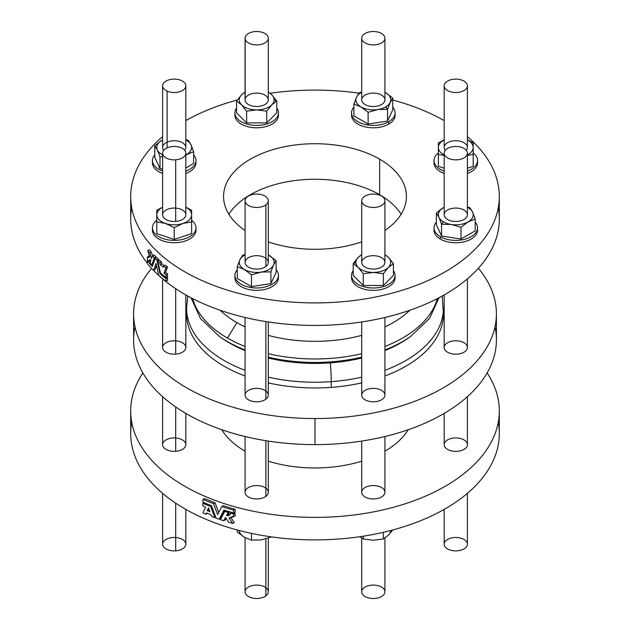 <?xml version="1.0" encoding="UTF-8"?>
<svg xmlns="http://www.w3.org/2000/svg" width="630" height="630" viewBox="0 0 630 630"><rect width="100%" height="100%" fill="white"/><g stroke="black" fill="none" stroke-linecap="round" stroke-linejoin="round"><path stroke-width="0.94" d="M271.766 94.791A17.412 10.056 180 0 1 274.097 99.823L276.798 101.091L271.766 94.791A17.412 10.056 -0 0 0 268.293 92.326A17.412 10.056 180 0 1 271.766 94.791L276.798 101.091L276.798 112.857L276.798 101.091L271.766 104.848A17.412 10.056 0 0 0 274.097 99.823A17.412 10.056 0 0 0 271.766 94.791L268.293 91.948L271.766 94.791M438.96 217.366A17.412 10.056 180 0 1 443.465 207.656L444.174 207.262L443.465 207.656A17.412 10.056 180 0 1 444.174 207.27A17.412 10.056 -0 0 0 443.465 207.656A17.412 10.056 -0 0 0 438.96 217.374A17.412 10.056 0 0 0 443.465 221.878A17.412 10.056 0 0 0 451.277 224.477A17.412 10.056 180 0 1 443.465 221.878L441.567 224.248L451.277 224.477A17.412 10.056 0 0 0 468.098 221.878A17.412 10.056 0 0 0 472.602 212.168A17.412 10.056 -0 0 0 467.389 207.27A17.412 10.056 180 0 1 472.602 212.168A17.412 10.056 180 0 1 468.098 221.878L475.209 219.043L472.602 212.168L470.004 207.829L467.389 206.861L470.004 207.829M185.826 139.939A17.412 10.056 180 0 1 186.535 140.325L188.433 140.49L185.826 139.521L188.433 140.49L186.535 140.325A17.412 10.056 -0 0 0 185.826 139.939M387.537 109.297L387.537 121.062L368.109 124.071L387.537 121.062L387.537 109.297L377.819 109.533L387.537 109.297L385.631 106.927A17.412 10.056 180 0 1 377.819 109.533L368.109 112.305L368.109 124.071L353.887 115.857L368.109 124.071L368.109 112.305L360.998 106.927L368.109 112.305L377.819 109.533A17.412 10.056 180 0 1 360.998 106.927L353.887 104.092L353.887 115.857L353.887 104.092L356.493 97.217L353.887 104.092L360.998 106.927A17.412 10.056 180 0 1 356.493 97.217L359.092 92.878L361.707 91.909L359.092 92.878L356.493 97.217A17.412 10.056 180 0 1 361.707 92.326A17.412 10.056 -0 0 0 356.493 97.217A17.412 10.056 -0 0 0 360.998 106.927A17.412 10.056 0 0 0 377.819 109.533A17.412 10.056 0 0 0 385.631 106.927A17.412 10.056 0 0 0 390.135 102.422A17.412 10.056 180 0 1 385.631 106.927L387.537 109.297L390.135 102.422A17.412 10.056 0 0 0 385.631 92.712A17.412 10.056 -0 0 0 384.922 92.326A17.412 10.056 180 0 1 385.631 92.712L384.922 92.319L385.631 92.712A17.412 10.056 180 0 1 390.135 102.422L392.734 98.083L385.631 92.712L392.734 98.083L392.734 109.848L392.734 98.083L389.301 104.375M358.234 267.404A17.412 10.056 180 0 1 355.903 262.379L353.202 263.647L358.234 267.411A17.412 10.056 0 0 0 373.314 272.436A17.412 10.056 0 0 0 388.395 267.411A17.412 10.056 0 0 0 388.395 257.355A17.412 10.056 -0 0 0 384.922 254.89A17.412 10.056 180 0 1 388.395 257.355A17.412 10.056 180 0 1 388.395 267.404A17.412 10.056 180 0 1 373.314 272.436L383.371 273.704L388.395 267.411L393.427 263.647L388.395 257.355L384.922 254.512L388.395 257.355L393.427 263.647L388.395 267.411L383.371 273.704L373.314 272.436A17.412 10.056 180 0 1 358.234 267.411L363.258 273.704L373.314 272.436L363.258 273.704L363.258 285.469L383.371 285.469L383.371 273.704L383.371 285.469L393.427 275.412L393.427 263.647L393.427 275.412L383.371 285.469L363.258 285.469L363.258 273.704L358.234 267.411L353.202 263.647L355.903 262.379A17.412 10.056 0 0 0 358.234 267.411M242.463 255.441L245.078 254.473L242.463 255.441L244.369 255.268A17.412 10.056 180 0 1 245.078 254.89A17.412 10.056 -0 0 0 244.369 255.268A17.412 10.056 -0 0 0 239.865 259.78A17.412 10.056 180 0 1 244.369 255.268L242.463 255.441L239.865 259.78A17.412 10.056 -0 0 0 244.369 269.49A17.412 10.056 0 0 0 261.19 272.089A17.412 10.056 0 0 0 273.507 264.986A17.412 10.056 0 0 0 269.002 255.268A17.412 10.056 -0 0 0 268.293 254.89A17.412 10.056 180 0 1 269.002 255.268A17.412 10.056 180 0 1 273.507 264.986A17.412 10.056 180 0 1 261.198 272.089M444.174 120.598A184.306 106.407 -0 0 0 392.734 100.02A184.306 106.407 180 0 1 444.174 120.598M358.88 93.153A184.306 106.407 -0 0 0 270.128 93.295A184.306 106.407 180 0 1 358.88 93.153M237.329 100.005A184.306 106.407 -0 0 0 185.826 120.598A184.306 106.407 180 0 1 237.329 100.005M162.611 136.655A184.306 106.407 -0 0 0 193.095 276.31A184.306 106.407 -0 0 0 436.905 276.31A184.306 106.407 -0 0 0 467.389 136.655A184.306 106.407 180 0 1 499.306 196.505A184.306 106.407 180 0 1 315 302.912A184.306 106.407 180 0 1 130.694 196.505A184.306 106.407 180 0 1 162.611 136.655M278.358 276.601A21.767 12.569 180 0 1 256.686 290.351A21.767 12.569 180 0 1 235.014 276.601A21.767 12.569 -0 0 0 234.919 277.783A21.767 12.569 -0 0 0 256.686 290.351A21.767 12.569 -0 0 0 278.452 277.783L278.452 275.412A21.767 12.569 180 0 1 256.686 287.981A21.767 12.569 180 0 1 234.919 275.412A21.767 12.569 180 0 1 237.266 269.742A21.767 12.569 -0 0 0 256.686 287.981A21.767 12.569 -0 0 0 276.113 269.742A21.767 12.569 180 0 1 278.452 275.412M394.986 276.601A21.767 12.569 180 0 1 374.338 290.336A21.767 12.569 180 0 1 351.548 277.783A21.767 12.569 0 0 0 373.314 290.351A21.767 12.569 0 0 0 395.081 277.783L395.081 275.412A21.767 12.569 180 0 1 373.314 287.981A21.767 12.569 180 0 1 351.548 275.412A21.767 12.569 0 0 0 377.567 287.745A21.767 12.569 0 0 0 393.427 270.601A21.767 12.569 180 0 1 395.081 275.412M195.891 228.989A21.767 12.569 180 0 1 174.219 242.739A21.767 12.569 180 0 1 152.547 228.989M444.174 173.47A21.767 12.569 180 0 1 434.109 161.65A21.767 12.569 0 0 0 434.015 162.839A21.767 12.569 0 0 0 444.174 173.47M477.453 161.65A21.767 12.569 180 0 1 467.389 173.47A21.767 12.569 0 0 0 477.548 162.839L477.548 160.469A21.767 12.569 180 0 1 467.389 171.1A21.767 12.569 0 0 0 473.201 152.925A21.767 12.569 180 0 1 477.548 160.469M394.986 114.038A21.767 12.569 180 0 1 388.71 124.11A21.767 12.569 180 0 1 364.045 126.598A21.767 12.569 180 0 1 351.642 114.038A21.767 12.569 0 0 0 351.548 115.227A21.767 12.569 0 0 0 364.983 126.835A21.767 12.569 0 0 0 388.71 124.11A21.767 12.569 0 0 0 395.081 115.227L395.081 112.857A21.767 12.569 180 0 1 388.71 121.74A21.767 12.569 0 0 0 392.734 107.179A21.767 12.569 180 0 1 395.081 112.857M195.891 161.65A21.767 12.569 180 0 1 185.826 173.47A21.767 12.569 -0 0 0 195.985 162.839L195.985 160.469A21.767 12.569 180 0 1 185.826 171.1A21.767 12.569 -0 0 0 193.638 154.791A21.767 12.569 180 0 1 195.985 160.469M152.452 160.469A21.767 12.569 180 0 1 154.791 154.791A21.767 12.569 -0 0 0 162.611 171.1A21.767 12.569 180 0 1 152.452 160.469L152.452 162.839A21.767 12.569 -0 0 0 162.611 173.47A21.767 12.569 180 0 1 152.547 161.65M477.453 228.989A21.767 12.569 180 0 1 465.05 241.542A21.767 12.569 180 0 1 440.386 239.061A21.767 12.569 180 0 1 434.109 228.989M234.919 112.857L234.919 115.227A21.767 12.569 0 0 0 256.686 127.796A21.767 12.569 0 0 0 278.452 115.227L278.452 112.857A21.767 12.569 0 0 0 276.798 108.045A21.767 12.569 180 0 1 278.452 112.857A21.767 12.569 180 0 1 256.686 125.425A21.767 12.569 180 0 1 234.919 112.857A21.767 12.569 180 0 1 236.573 108.045A21.767 12.569 0 0 0 252.433 125.181A21.767 12.569 0 0 0 278.452 112.857L278.452 115.227A21.767 12.569 180 0 1 255.662 127.78A21.767 12.569 180 0 1 235.014 114.038M379.654 159.177A91.429 52.786 180 0 1 384.922 230.517A91.429 52.786 -0 0 0 406.429 196.505A91.429 52.786 -0 0 0 379.654 159.177A91.429 52.786 -0 0 0 280.011 147.735A91.429 52.786 -0 0 0 223.571 196.505A91.429 52.786 -0 0 0 245.078 230.517A91.429 52.786 180 0 1 253.166 157.618A91.429 52.786 180 0 1 379.654 159.177L379.654 194.725A91.429 52.786 0 0 0 228.91 214.279A91.429 52.786 180 0 1 379.654 194.725L379.654 195.143L379.654 194.725A91.429 52.786 180 0 1 401.089 214.279A91.429 52.786 0 0 0 379.654 194.725L379.654 159.177M361.707 241.881A91.429 52.786 180 0 1 268.293 241.881A91.429 52.786 -0 0 0 361.707 241.881M498.275 422.242A184.306 106.407 180 0 1 315 539.902A184.306 106.407 180 0 1 131.725 422.242M245.078 537.681L245.078 591.798A11.608 6.702 0 0 0 252.937 598.138A11.608 6.702 0 0 0 265.876 595.893L265.876 538.855L265.876 595.893A11.608 6.702 180 0 1 245.944 594.342A11.608 6.702 180 0 1 258.237 585.152A11.608 6.702 180 0 1 265.876 595.893A11.608 6.702 0 0 0 268.293 591.798L268.293 538.091M244.369 537.288A17.412 10.056 180 0 1 239.282 530.507A17.412 10.056 0 0 0 244.369 537.288L237.266 531.917L244.369 537.288L251.48 540.123L244.369 537.288M270.908 537.122L261.19 539.894L251.48 540.123L261.19 539.894L270.908 537.122M251.48 533.389L251.48 540.123L251.48 533.389M237.266 529.98L237.266 531.917L237.266 529.98M363.258 538.965L363.258 536.193L363.258 538.965L373.314 540.233L383.371 538.965L383.371 532.311L383.371 538.965L388.395 535.209L392.671 529.995L388.395 535.209L383.371 538.965L373.314 540.233L363.258 538.965L359.88 536.705L363.258 538.965M388.395 535.209A17.412 10.056 0 0 0 390.718 530.507A17.412 10.056 180 0 1 388.395 535.209M361.707 538.052L361.707 591.798A11.608 6.702 -0 0 0 373.314 598.5A11.608 6.702 -0 0 0 384.922 591.798L384.922 538.052M384.828 590.94A11.608 6.702 180 0 1 368.834 597.98A11.608 6.702 180 0 1 366.274 586.467A11.608 6.702 180 0 1 384.828 590.94M162.611 493.345L162.611 544.186A11.608 6.702 0 0 0 175.699 550.833L175.699 503.173L175.699 550.833A11.608 6.702 0 0 0 185.826 544.186L185.826 509.402M175.699 550.833A11.608 6.702 180 0 1 163.509 541.603A11.608 6.702 180 0 1 183.448 540.123A11.608 6.702 180 0 1 175.699 550.833M444.174 509.402L444.174 544.186A11.608 6.702 -0 0 0 455.781 550.888A11.608 6.702 -0 0 0 467.389 544.186L467.389 493.345M462.877 538.878A11.608 6.702 180 0 1 460.191 550.384A11.608 6.702 180 0 1 444.276 543.288A11.608 6.702 180 0 1 462.877 538.878M494.999 326.852A181.409 104.737 180 0 1 315 444.615A181.409 104.737 180 0 1 135.001 326.852M498.275 207.758A184.306 106.407 180 0 1 370.353 320.52A184.306 106.407 180 0 1 153.618 270.42A184.306 106.407 -0 0 0 360.966 322.064A184.306 106.407 -0 0 0 499.306 219.019A184.306 106.407 -0 0 0 498.275 207.758M130.694 196.505L130.694 219.019A184.306 106.407 -0 0 0 147.365 263.253A184.306 106.407 180 0 1 131.725 207.758M218.941 336.152A124.063 71.623 180 0 0 219.334 336.428A124.063 71.623 0 0 0 245.078 349.989A124.063 71.623 180 0 1 219.334 336.428L221.618 338.026A121.094 69.914 0 0 0 245.078 350.595A121.094 69.914 180 0 1 220.492 337.223M268.293 358.021A121.094 69.914 0 0 0 330.309 362.864A121.094 69.914 0 0 0 361.707 358.021A121.094 69.914 180 0 1 330.309 362.864A121.094 69.914 180 0 1 268.293 358.021M409.508 337.223A121.094 69.914 180 0 1 384.922 350.595A121.094 69.914 0 0 0 408.382 338.026L410.666 336.428A124.063 71.623 180 0 1 384.922 349.989A124.063 71.623 0 0 0 410.666 336.428L429.558 318.449L438.968 297.762M411.059 336.152A124.063 71.623 180 0 1 410.666 336.428M361.707 357.178A124.063 71.623 180 0 1 268.293 357.178A124.063 71.623 0 0 0 361.707 357.178M149.916 255.882L148.381 256.772L149.617 257.024L147.751 250.575L149.286 249.693A184.306 106.407 0 0 0 151.326 252.032L152.46 255.78A184.306 106.407 0 0 0 154.366 257.717L151.901 264.86A184.306 106.407 180 0 1 150.066 262.883L150.924 260.3L149.515 259.78L148.916 261.584A184.306 106.407 180 0 1 147.365 259.773L147.365 257.064L148.908 256.174A184.306 106.407 0 0 0 149.074 256.371A184.306 106.407 180 0 1 148.908 256.174L147.365 257.064L147.365 259.773A184.306 106.407 0 0 0 148.916 261.584C149.034 259.623 149.712 259.198 150.924 260.3L150.066 262.883A184.306 106.407 0 0 0 151.901 264.86L154.366 257.717A184.306 106.407 180 0 1 152.452 255.788L151.507 258.584L149.79 252.921A184.306 106.407 180 0 1 147.751 250.575L149.617 257.024L147.829 257.607A184.306 106.407 180 0 1 147.365 257.064A184.306 106.407 0 0 0 147.829 257.607L148.349 256.788M153.996 254.898A184.306 106.407 0 0 0 155.901 256.827L155.389 258.292L155.901 256.827A184.306 106.407 180 0 1 153.996 254.898L152.452 255.788L151.326 252.032A184.306 106.407 180 0 1 149.286 249.693L147.751 250.575A184.306 106.407 0 0 0 149.79 252.921L151.326 252.032L149.79 252.921L151.507 258.584L152.452 255.788L153.996 254.898M150.515 259.946L150.452 260.694L150.515 259.946M156.5 265.553L155.09 269.561L153.555 270.451L156.035 263.395L158.61 275.247A184.306 106.407 0 0 0 165.981 281.358L165.981 278.547A184.306 106.407 180 0 1 159.933 273.601L156.972 260.214A184.306 106.407 180 0 1 155.114 258.45L152.35 266.411A184.306 106.407 180 0 1 147.365 260.851L147.365 263.663A184.306 106.407 0 0 0 153.555 270.451A184.306 106.407 180 0 1 147.365 263.663L147.365 260.851A184.306 106.407 0 0 0 152.35 266.411L155.114 258.45A184.306 106.407 0 0 0 156.972 260.214L159.933 273.601A184.306 106.407 0 0 0 165.981 278.547L165.981 281.358A184.306 106.407 180 0 1 158.61 275.247L156.035 263.395L153.555 270.451L155.09 269.561L156.5 265.553M149.83 261.056A184.306 106.407 0 0 0 150.436 261.765A184.306 106.407 180 0 1 149.83 261.056M156.657 257.56A184.306 106.407 0 0 0 158.508 259.324L158.736 260.363L158.508 259.324L156.972 260.214L158.508 259.324A184.306 106.407 180 0 1 156.657 257.56L155.114 258.45L156.657 257.56M166.714 277.035A184.306 106.407 0 0 0 167.517 277.657L167.517 280.468L165.981 281.358L167.517 280.468L167.517 277.657L165.981 278.547L167.517 277.657A184.306 106.407 180 0 1 166.714 277.035M161.776 263.734A184.306 106.407 0 0 0 164.241 265.813A184.306 106.407 180 0 1 161.776 263.734L161.359 261.883L161.776 263.734L160.24 264.624L159.815 262.773A184.306 106.407 180 0 1 157.752 260.93L160.437 272.955A184.306 106.407 0 0 0 165.981 277.46L165.981 274.759A184.306 106.407 180 0 1 164.02 273.223L165.981 267.813A184.306 106.407 180 0 1 163.768 266.08L163.359 267.238A184.306 106.407 180 0 1 160.24 264.624L161.776 263.734M165.312 265.191A184.306 106.407 0 0 0 167.517 266.923L165.564 272.333A184.306 106.407 0 0 0 167.517 273.869L167.517 276.578L167.517 273.869A184.306 106.407 180 0 1 165.564 272.333L167.517 266.923A184.306 106.407 180 0 1 165.312 265.191L163.768 266.08L165.312 265.191M159.296 260.04A184.306 106.407 0 0 0 161.359 261.883A184.306 106.407 180 0 1 159.296 260.04L157.752 260.93L159.296 260.04M220.209 310.275A110.407 63.74 0 0 0 236.927 322.67A110.407 63.74 0 0 0 245.078 326.923A110.407 63.74 180 0 1 236.927 322.67A110.407 63.74 180 0 1 220.209 310.275M268.293 335.357A110.407 63.74 0 0 0 361.707 335.357A110.407 63.74 180 0 1 268.293 335.357M384.922 326.923A110.407 63.74 0 0 0 409.791 310.275A110.407 63.74 180 0 1 384.922 326.923M236.927 322.67L227.43 338.034A123.85 71.505 0 0 0 245.078 346.492A123.85 71.505 180 0 1 227.43 338.034L236.927 322.67M268.293 353.698A123.85 71.505 0 0 0 361.707 353.698A123.85 71.505 180 0 1 268.293 353.698M384.922 346.492A123.85 71.505 0 0 0 437.338 298.604A123.85 71.505 180 0 1 384.922 346.492M192.662 298.604A123.85 71.505 0 0 0 227.43 338.034A123.85 71.505 180 0 1 192.662 298.604M163.359 267.238L163.768 266.08A184.306 106.407 0 0 0 165.981 267.813L167.517 266.923L165.981 267.813L164.02 273.223L165.564 272.333L164.02 273.223A184.306 106.407 0 0 0 165.981 274.759L167.517 273.869L165.981 274.759L165.981 277.46L167.517 276.578L165.981 277.46A184.306 106.407 180 0 1 160.437 272.955L157.752 260.93A184.306 106.407 0 0 0 159.815 262.773L161.359 261.883L159.815 262.773L160.24 264.624A184.306 106.407 0 0 0 163.359 267.238M160.689 273.168L159.933 273.601L160.689 273.168M147.979 260.497L147.365 260.851L147.979 260.497M154.366 257.717L155.901 256.827L154.366 257.717M151.901 264.86L153.121 264.151L151.901 264.86M148.916 261.584L150.452 260.694L148.916 261.584M331.238 381.654A128.433 74.151 0 0 0 361.707 377.173A128.433 74.151 180 0 1 331.238 381.654A25.397 2.622 -94.2 0 0 330.309 362.864A25.397 2.622 85.8 0 1 331.238 381.654A128.433 74.151 180 0 1 268.293 377.173A128.433 74.151 0 0 0 331.238 381.654L331.238 387.371A128.433 74.151 0 0 0 361.707 382.89A128.433 74.151 180 0 1 331.238 387.371L331.238 381.654M384.922 370.298A128.433 74.151 0 0 0 443.433 308.101A128.433 74.151 180 0 1 384.922 370.298M186.661 310.96A128.433 74.151 180 0 0 245.078 376.016A128.433 74.151 0 0 1 186.567 313.819L186.567 308.101A128.433 74.151 0 0 0 245.078 370.298A128.433 74.151 180 0 1 186.567 308.101L187.795 296.021M443.339 310.96A128.433 74.151 180 0 1 384.922 376.016A128.433 74.151 0 0 0 443.433 313.819L442.205 296.021M268.293 382.89A128.433 74.151 0 0 0 331.238 387.371A128.433 74.151 180 0 1 268.293 382.89M245.078 317.473L245.078 395.097A11.608 6.702 0 0 0 252.937 401.436A11.608 6.702 0 0 0 265.876 399.192L265.876 321.576L265.876 399.192A11.608 6.702 0 0 0 268.293 395.097L268.293 321.954M245.078 436.527L245.078 492.258A11.608 6.702 0 0 0 252.937 498.606A11.608 6.702 0 0 0 265.876 496.361L265.876 440.709L265.876 496.361A11.608 6.702 0 0 0 268.293 492.258L268.293 441.087M361.707 321.954L361.707 395.097A11.608 6.702 0 0 0 373.314 401.798A11.608 6.702 0 0 0 384.922 395.097L384.922 317.473M361.707 441.087L361.707 492.258A11.608 6.702 -0 0 0 373.314 498.968A11.608 6.702 -0 0 0 384.922 492.258L384.922 436.527M162.611 280.145L162.611 347.484A11.608 6.702 0 0 0 175.699 354.131L175.699 288.697L175.699 354.131A11.608 6.702 0 0 0 185.826 347.484L185.826 294.927M162.611 396.703L162.611 444.646A11.608 6.702 0 0 0 175.699 451.3L175.699 406.972L175.699 451.3A11.608 6.702 0 0 0 185.826 444.646L185.826 413.422M444.174 294.927L444.174 347.484A11.608 6.702 0 0 0 455.781 354.186A11.608 6.702 0 0 0 467.389 347.484L467.389 278.87M444.174 413.422L444.174 444.646A11.608 6.702 -0 0 0 455.781 451.348A11.608 6.702 -0 0 0 467.389 444.646L467.389 396.703M133.591 313.819L133.591 339.885A181.409 104.737 0 0 0 315 444.615A181.409 104.737 0 0 0 496.409 339.885L496.409 313.819A181.409 104.737 180 0 1 315 418.548A181.409 104.737 180 0 1 133.591 313.819A181.409 104.737 180 0 1 151.554 268.38A181.409 104.737 0 0 0 315 418.548L315 444.615L315 418.548A181.409 104.737 0 0 0 478.367 268.286A181.409 104.737 180 0 1 496.409 313.819M265.876 399.192A11.608 6.702 180 0 1 245.944 397.64A11.608 6.702 180 0 1 258.237 388.45A11.608 6.702 180 0 1 265.876 399.192M175.699 354.131A11.608 6.702 180 0 1 163.509 344.893A11.608 6.702 180 0 1 183.448 343.421A11.608 6.702 180 0 1 175.699 354.131M462.877 342.177A11.608 6.702 180 0 1 460.191 353.682A11.608 6.702 180 0 1 444.276 346.587A11.608 6.702 180 0 1 462.877 342.177M467.224 279.011A11.608 6.702 180 0 1 467.389 280.145M384.828 394.238A11.608 6.702 180 0 1 368.834 401.279A11.608 6.702 180 0 1 366.274 389.765A11.608 6.702 180 0 1 384.828 394.238M245.078 200.765L245.078 262.379A11.608 6.702 0 0 0 252.937 268.726A11.608 6.702 0 0 0 265.876 266.474L265.876 204.86A11.608 6.702 0 0 0 258.237 194.119A11.608 6.702 0 0 0 245.944 203.309A11.608 6.702 0 0 0 265.876 204.86A11.608 6.702 180 0 1 252.937 207.105A11.608 6.702 180 0 1 245.078 200.765A11.608 6.702 180 0 1 256.686 194.064A11.608 6.702 180 0 1 268.293 200.765A11.608 6.702 180 0 1 265.876 204.86L265.876 266.474A11.608 6.702 0 0 0 268.293 262.379L268.293 200.765M265.876 266.474A11.608 6.702 180 0 1 245.944 264.923A11.608 6.702 180 0 1 258.237 255.741A11.608 6.702 180 0 1 265.876 266.474M261.19 272.089A17.412 10.056 180 0 1 244.369 269.49L251.48 274.861L261.19 272.089L270.908 271.861L273.507 264.986L276.113 260.647L268.293 254.874L276.113 260.647L273.507 264.986L270.908 271.861L261.19 272.089L251.48 274.861L244.369 269.49A17.412 10.056 180 0 1 239.865 259.78L237.266 266.655L244.369 269.49L237.266 266.655L237.266 278.421L251.48 286.626L251.48 274.861L251.48 286.626L270.908 283.626L270.908 271.861L270.908 283.626L276.113 272.412L276.113 260.647L276.113 272.412L270.908 283.626L251.48 286.626L237.266 278.421L237.266 266.655L240.014 259.466M384.828 199.907A11.608 6.702 -0 0 0 366.274 195.434A11.608 6.702 -0 0 0 368.834 206.947A11.608 6.702 -0 0 0 384.828 199.907A11.608 6.702 180 0 1 384.922 200.765A11.608 6.702 180 0 1 373.314 207.467A11.608 6.702 180 0 1 361.707 200.765A11.608 6.702 180 0 1 372.574 194.071A11.608 6.702 180 0 1 384.828 199.907M361.707 200.765L361.707 262.379A11.608 6.702 -0 0 0 373.314 269.081A11.608 6.702 -0 0 0 384.922 262.379L384.922 200.765M361.707 254.512L358.234 257.355A17.412 10.056 -0 0 0 355.903 262.379A17.412 10.056 180 0 1 358.234 257.355A17.412 10.056 180 0 1 361.707 254.89A17.412 10.056 -0 0 0 358.234 257.355L353.202 263.647L358.58 257.009M384.828 261.529A11.608 6.702 180 0 1 368.834 268.561A11.608 6.702 180 0 1 366.274 257.048A11.608 6.702 180 0 1 384.828 261.529M353.202 275.412L353.202 263.647L353.202 275.412L363.258 285.469L353.202 275.412M353.202 270.601A21.767 12.569 0 0 0 351.548 275.412A21.767 12.569 180 0 1 353.202 270.601M351.548 275.412L351.548 277.783L351.548 275.412M162.611 153.153L162.611 214.767A11.608 6.702 0 0 0 175.699 221.414L175.699 159.799A11.608 6.702 0 0 0 183.448 149.089A11.608 6.702 0 0 0 163.509 150.562A11.608 6.702 0 0 0 175.699 159.799A11.608 6.702 180 0 1 162.611 153.153A11.608 6.702 180 0 1 174.219 146.444A11.608 6.702 180 0 1 185.826 153.153A11.608 6.702 180 0 1 175.699 159.799L175.699 221.414A11.608 6.702 0 0 0 185.826 214.767L185.826 153.153M182.928 223.477A17.412 10.056 0 0 0 191.63 214.767A17.412 10.056 0 0 0 185.826 207.27A17.412 10.056 180 0 1 191.63 214.767A17.412 10.056 180 0 1 182.928 223.477A17.412 10.056 180 0 1 165.509 223.477A17.412 10.056 0 0 0 182.928 223.477L191.63 221.847L191.63 210.231L185.826 207.183L191.63 210.231L191.63 221.847L182.928 223.477L174.219 227.65L182.928 223.477M156.799 214.767A17.412 10.056 0 0 0 165.509 223.477A17.412 10.056 180 0 1 156.799 214.767L156.799 221.847L165.509 223.477L174.219 227.65L165.509 223.477L156.799 221.847L156.799 214.767A17.412 10.056 180 0 1 162.611 207.27A17.412 10.056 -0 0 0 156.799 214.767L156.799 210.231L156.799 214.767M175.699 221.414A11.608 6.702 180 0 1 163.509 212.184A11.608 6.702 180 0 1 183.448 210.703A11.608 6.702 180 0 1 175.699 221.414M162.611 207.183L156.799 210.231L162.611 207.183M156.799 233.604L156.799 221.847L156.799 233.604L174.219 239.416L174.219 227.65L174.219 239.416L191.63 233.604L191.63 221.847L191.63 233.604L174.219 239.416L156.799 233.604M156.799 220.264A21.767 12.569 -0 0 0 159.571 237.1A21.767 12.569 -0 0 0 188.866 237.1A21.767 12.569 -0 0 0 191.63 220.264A21.767 12.569 180 0 1 195.985 227.8A21.767 12.569 180 0 1 174.219 240.369A21.767 12.569 180 0 1 152.452 227.8A21.767 12.569 180 0 1 156.799 220.264M152.452 227.8L152.452 230.17A21.767 12.569 -0 0 0 174.219 242.739A21.767 12.569 -0 0 0 195.985 230.17L195.985 227.8M454.301 79.167A11.608 6.702 -0 0 0 446.552 89.877A11.608 6.702 -0 0 0 466.491 88.397A11.608 6.702 -0 0 0 454.301 79.167A11.608 6.702 180 0 1 467.389 85.814A11.608 6.702 180 0 1 455.781 92.516A11.608 6.702 180 0 1 444.174 85.814A11.608 6.702 180 0 1 454.301 79.167M444.174 85.814L444.174 147.436A11.608 6.702 -0 0 0 445.284 150.294A11.608 6.702 180 0 1 454.301 140.781A11.608 6.702 180 0 1 465.168 143.49A11.608 6.702 180 0 1 466.287 150.294A11.608 6.702 -0 0 0 467.389 147.436L467.389 85.814M444.174 139.939A17.412 10.056 -0 0 0 438.37 147.436A17.412 10.056 0 0 0 444.174 154.925A17.412 10.056 180 0 1 438.37 147.436A17.412 10.056 180 0 1 444.174 139.939M473.201 147.436A17.412 10.056 0 0 0 467.389 139.939A17.412 10.056 180 0 1 473.201 147.436L473.201 142.9L467.389 139.844L473.201 142.9L473.201 147.436A17.412 10.056 180 0 1 467.389 154.925A17.412 10.056 0 0 0 473.201 147.436L473.201 166.273L473.201 154.507L467.389 155.327L473.201 154.507M438.37 142.9L438.37 154.507L444.174 155.327L438.37 154.507L438.37 142.9L444.174 139.844L438.37 142.9M438.37 166.273L438.37 154.507L438.37 166.273L444.174 168.21L438.37 166.273M467.389 168.21L473.201 166.273L467.389 168.21M438.37 152.925A21.767 12.569 0 0 0 444.174 171.1A21.767 12.569 180 0 1 434.015 160.469A21.767 12.569 180 0 1 438.37 152.925M364.124 34.107A11.608 6.702 -0 0 0 371.763 44.848A11.608 6.702 -0 0 0 384.056 35.658A11.608 6.702 -0 0 0 364.124 34.107A11.608 6.702 180 0 1 377.063 31.862A11.608 6.702 180 0 1 384.922 38.202A11.608 6.702 180 0 1 373.314 44.903A11.608 6.702 180 0 1 361.707 38.202A11.608 6.702 180 0 1 364.124 34.107M361.707 38.202L361.707 99.823A11.608 6.702 -0 0 0 373.314 106.525A11.608 6.702 -0 0 0 384.922 99.823L384.922 38.202M364.124 95.721A11.608 6.702 180 0 1 384.056 97.272A11.608 6.702 180 0 1 371.763 106.462A11.608 6.702 180 0 1 364.124 95.721M387.537 121.062L392.734 109.848L387.537 121.062M353.887 107.179A21.767 12.569 0 0 0 360.541 123.031A21.767 12.569 0 0 0 388.71 121.74A21.767 12.569 180 0 1 364.983 124.464A21.767 12.569 180 0 1 351.548 112.857A21.767 12.569 180 0 1 353.887 107.179M388.71 121.74L388.71 124.11L388.71 121.74M167.123 91.122A11.608 6.702 0 0 0 185.724 86.712A11.608 6.702 0 0 0 169.809 79.616A11.608 6.702 0 0 0 167.123 91.122A11.608 6.702 180 0 1 162.611 85.814A11.608 6.702 180 0 1 174.219 79.112A11.608 6.702 180 0 1 185.826 85.814A11.608 6.702 180 0 1 179.337 91.83A11.608 6.702 180 0 1 167.123 91.122L167.123 147.845L167.123 91.122M162.611 85.814L162.611 147.436A11.608 6.702 0 0 0 163.713 150.294A11.608 6.702 180 0 1 174.219 140.734A11.608 6.702 180 0 1 184.716 150.294A11.608 6.702 0 0 0 185.826 147.436L185.826 85.814M185.826 154.925A17.412 10.056 0 0 0 186.535 154.539A17.412 10.056 0 0 0 191.04 144.829A17.412 10.056 -0 0 0 186.535 140.325A17.412 10.056 180 0 1 191.04 144.829A17.412 10.056 180 0 1 186.535 154.539A17.412 10.056 180 0 1 185.826 154.925M157.398 150.035A17.412 10.056 0 0 0 162.611 154.925A17.412 10.056 180 0 1 157.398 150.035A17.412 10.056 180 0 1 161.902 140.325A17.412 10.056 -0 0 0 157.398 150.035L159.996 156.909L162.611 156.752L159.996 156.909L157.398 150.035L154.791 145.695L157.398 150.035M162.611 139.939A17.412 10.056 -0 0 0 161.902 140.325L154.791 145.695L161.902 140.325A17.412 10.056 180 0 1 162.611 139.939L161.902 140.325L162.611 139.931M190.819 144.364L193.638 151.712L193.638 163.469L185.826 167.982L193.638 163.469L193.638 151.712L185.826 154.964L193.638 151.712L191.04 144.829L188.433 140.49M154.791 157.461L154.791 145.695L154.791 157.461L159.996 168.675L159.996 156.909L159.996 168.675L162.611 169.084L159.996 168.675L154.791 157.461M462.877 147.845A11.608 6.702 -0 0 0 444.276 152.255A11.608 6.702 -0 0 0 460.191 159.351A11.608 6.702 -0 0 0 462.877 147.845A11.608 6.702 180 0 1 467.389 153.153A11.608 6.702 180 0 1 455.781 159.855A11.608 6.702 180 0 1 444.174 153.153A11.608 6.702 180 0 1 450.663 147.137A11.608 6.702 180 0 1 462.877 147.845M444.174 153.153L444.174 214.767A11.608 6.702 -0 0 0 455.781 221.469A11.608 6.702 -0 0 0 467.389 214.767L467.389 153.153M462.877 209.459A11.608 6.702 180 0 1 460.191 220.973A11.608 6.702 180 0 1 444.276 213.869A11.608 6.702 180 0 1 462.877 209.459M443.465 207.656L436.362 213.034L438.96 217.374L441.567 224.248L443.465 221.878A17.412 10.056 180 0 1 438.96 217.374L436.362 213.034L441.165 209.129M468.098 221.878A17.412 10.056 180 0 1 451.277 224.477L460.987 227.249L468.098 221.878L460.987 227.249L460.987 239.014L475.209 230.808L475.209 219.043L468.098 221.878M472.547 212.034L475.209 219.043L475.209 230.808L460.987 239.014L460.987 227.249L451.277 224.477L441.567 224.248L441.567 236.014L441.567 224.248M436.362 224.8L436.362 213.034L436.362 224.8L441.567 236.014L460.987 239.014L441.567 236.014L436.362 224.8M434.015 227.8L434.015 230.17A21.767 12.569 0 0 0 440.386 239.061L440.386 236.691A21.767 12.569 0 0 0 468.555 237.982A21.767 12.569 0 0 0 475.209 222.13A21.767 12.569 180 0 1 477.548 227.8A21.767 12.569 180 0 1 464.113 239.416A21.767 12.569 180 0 1 440.386 236.691A21.767 12.569 180 0 1 434.015 227.8A21.767 12.569 180 0 1 436.362 222.13A21.767 12.569 0 0 0 440.386 236.691L440.386 239.061A21.767 12.569 0 0 0 464.113 241.786A21.767 12.569 0 0 0 477.548 230.17L477.548 227.8M245.078 38.202L245.078 99.823A11.608 6.702 0 0 0 245.172 100.674L245.172 39.06A11.608 6.702 180 0 1 245.078 38.202A11.608 6.702 180 0 1 256.686 31.5A11.608 6.702 180 0 1 268.293 38.202A11.608 6.702 180 0 1 257.426 44.895A11.608 6.702 180 0 1 245.172 39.06L245.172 100.674A11.608 6.702 0 0 0 257.426 106.509A11.608 6.702 0 0 0 268.293 99.823L268.293 38.202M245.172 39.06A11.608 6.702 0 0 0 263.726 43.533A11.608 6.702 0 0 0 261.166 32.02A11.608 6.702 0 0 0 245.172 39.06M241.605 104.848A17.412 10.056 0 0 0 256.686 109.872A17.412 10.056 0 0 0 271.766 104.848L266.742 111.148L256.686 109.872L246.629 111.148L241.605 104.848L236.573 101.091L241.605 94.791A17.412 10.056 -0 0 0 241.605 104.848A17.412 10.056 180 0 1 241.605 94.791L245.078 91.948L241.605 94.791A17.412 10.056 180 0 1 245.078 92.326A17.412 10.056 -0 0 0 241.605 94.791L236.573 101.091L236.573 112.857L236.573 101.091L241.605 104.848L246.629 111.148L246.629 122.913L246.629 111.148L256.686 109.872A17.412 10.056 180 0 1 241.605 104.848M245.172 100.674A11.608 6.702 180 0 1 261.166 93.634A11.608 6.702 180 0 1 263.726 105.155A11.608 6.702 180 0 1 245.172 100.674M236.573 112.857L246.629 122.913L266.742 122.913L266.742 111.148L266.742 122.913L276.798 112.857L266.742 122.913L246.629 122.913L236.573 112.857M276.798 101.091L274.097 99.823A17.412 10.056 180 0 1 271.766 104.848L276.798 101.091M266.742 111.148L271.766 104.848A17.412 10.056 180 0 1 256.686 109.872L266.742 111.148M235.108 513.135L233.565 514.025L233.565 516.734L235.108 515.844L235.108 513.135A184.306 106.407 180 0 1 233.84 512.781A184.306 106.407 0 0 0 235.108 513.135L235.108 515.844L233.565 516.734A184.306 106.407 180 0 1 232.62 516.466L231.493 517.632L229.044 518.081L232.777 523.451A184.306 106.407 180 0 1 228.721 522.278L225.485 517.49L223.76 520.742A184.306 106.407 180 0 1 220.413 519.64L224.752 511.41A184.306 106.407 0 0 0 228.178 512.466L226.556 515.49L229.241 515.277L230.423 513.135A184.306 106.407 0 0 0 233.565 514.025L235.108 513.135M231.675 512.41L230.423 513.135L231.675 512.41M229.903 514.702L228.091 514.6L226.556 515.49L228.091 514.6L229.722 511.576L228.091 514.6L229.903 514.702M229.414 511.749L228.178 512.466L229.414 511.749M225.973 510.709L224.752 511.41L225.973 510.709M225.296 519.852L223.76 520.742L225.296 519.852L226.075 518.38L225.296 519.852M234.313 522.569L232.777 523.451L234.313 522.569L231.037 517.852L234.313 522.569M231.501 517.632L233.218 516.639M233.565 516.734L233.565 514.025A184.306 106.407 180 0 1 230.423 513.135C230.163 515.175 228.871 515.962 226.556 515.49L228.178 512.466A184.306 106.407 180 0 1 224.752 511.41L220.413 519.64A184.306 106.407 0 0 0 223.76 520.742L225.485 517.49L228.721 522.278A184.306 106.407 0 0 0 232.777 523.451L229.044 518.081L232.62 516.466A184.306 106.407 0 0 0 233.565 516.734M235.108 509.245L233.565 510.135L233.565 512.946L235.108 512.056L235.108 509.245A184.306 106.407 180 0 1 223.351 505.669L221.807 506.559L223.351 505.669A184.306 106.407 0 0 0 235.108 509.245L235.108 512.056L233.565 512.946A184.306 106.407 180 0 1 223.941 510.064L219.138 519.199L220.681 518.317L224.855 510.355L220.681 518.317L219.138 519.199A184.306 106.407 180 0 1 216.09 518.128L211.483 505.685A184.306 106.407 180 0 1 202.923 502.197L202.923 499.385L204.459 498.495L202.923 499.385A184.306 106.407 0 0 0 213.499 503.638L215.043 502.748A184.306 106.407 180 0 1 204.459 498.495A184.306 106.407 0 0 0 215.043 502.748L213.499 503.638L217.61 514.608L221.807 506.559A184.306 106.407 0 0 0 233.565 510.135L235.108 509.245M218.689 512.521L215.043 502.748L218.689 512.521M233.565 512.946L233.565 510.135A184.306 106.407 180 0 1 221.807 506.559L217.61 514.608L213.499 503.638A184.306 106.407 180 0 1 202.923 499.385L202.923 502.197A184.306 106.407 0 0 0 211.483 505.685L216.09 518.128A184.306 106.407 0 0 0 219.138 519.199L223.941 510.064A184.306 106.407 0 0 0 233.565 512.946M208.75 509.78A184.306 106.407 0 0 0 209.31 510.009A184.306 106.407 180 0 1 208.75 509.78L207.215 510.67L208.75 509.78M209.94 511.757L208.53 507.835L207.215 510.67A184.306 106.407 0 0 0 209.94 511.757A184.306 106.407 180 0 1 207.215 510.67L208.53 507.835L209.94 511.757M211.026 514.757A184.306 106.407 180 0 1 206.506 512.954L205.931 514.206A184.306 106.407 180 0 1 202.923 512.93L205.577 507.119A184.306 106.407 180 0 1 202.923 505.992L202.923 503.283A184.306 106.407 0 0 0 210.727 506.481L214.846 517.679A184.306 106.407 180 0 1 211.656 516.49L211.026 514.757L211.656 516.49A184.306 106.407 0 0 0 214.846 517.679L215.728 517.167L214.846 517.679L210.727 506.481L211.593 505.984L210.727 506.481A184.306 106.407 180 0 1 202.923 503.283L203.994 502.661L202.923 503.283L202.923 505.992A184.306 106.407 0 0 0 205.577 507.119L202.923 512.93A184.306 106.407 0 0 0 205.931 514.206L207.435 513.332L205.931 514.206L206.506 512.954A184.306 106.407 0 0 0 211.026 514.757M487.132 372.944A184.306 106.407 180 0 1 499.306 410.981A184.306 106.407 180 0 1 315 517.387A184.306 106.407 180 0 1 130.694 410.981A184.306 106.407 180 0 1 142.868 372.944A184.306 106.407 0 0 0 315 517.387A184.306 106.407 0 0 0 487.132 372.944M130.694 410.981L130.694 433.495A184.306 106.407 0 0 0 315 539.902A184.306 106.407 0 0 0 499.306 433.495L499.306 410.981M221.823 429.747A98.682 56.976 -0 0 0 245.078 451.182A98.682 56.976 180 0 1 221.823 429.747M268.293 461.176A98.682 56.976 -0 0 0 361.707 461.176A98.682 56.976 180 0 1 268.293 461.176M384.922 451.182A98.682 56.976 -0 0 0 408.177 429.747A98.682 56.976 180 0 1 384.922 451.182M384.828 491.408A11.608 6.702 180 0 1 368.834 498.448A11.608 6.702 180 0 1 366.274 486.927A11.608 6.702 180 0 1 384.828 491.408M462.877 439.346A11.608 6.702 180 0 1 460.191 450.852A11.608 6.702 180 0 1 444.276 443.748A11.608 6.702 180 0 1 462.877 439.346M175.699 451.3A11.608 6.702 180 0 1 163.509 442.063A11.608 6.702 180 0 1 183.448 440.583A11.608 6.702 180 0 1 175.699 451.3M265.876 496.361A11.608 6.702 180 0 1 245.944 494.81A11.608 6.702 180 0 1 258.237 485.62A11.608 6.702 180 0 1 265.876 496.361M499.306 219.019L499.306 196.505M219.334 336.428L200.442 318.449L191.032 297.762M234.919 275.412L234.919 277.783M434.015 160.469L434.015 162.839M351.548 112.857L351.548 115.227"/></g></svg>
